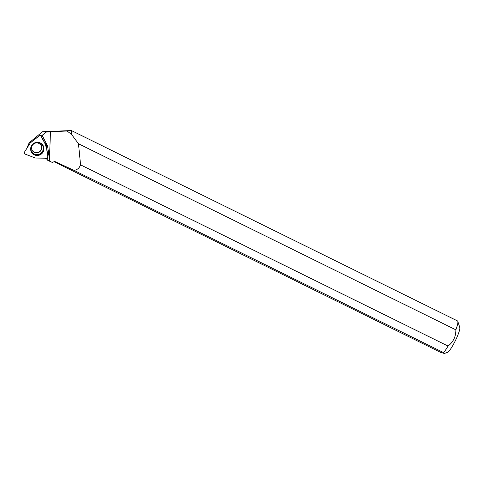 <?xml version="1.0" encoding="UTF-8"?>
<svg xmlns="http://www.w3.org/2000/svg" width="484" height="484" viewBox="0 0 484 484"><rect width="100%" height="100%" fill="white"/><g stroke="black" fill="none" stroke-linecap="round" stroke-linejoin="round"><path stroke-width="0.73" d="M35.489 158.02L46.863 158.226A0.932 0.907 148.7 0 0 47.813 157.167L46.264 146.035A0.932 0.907 148.7 0 0 46.168 145.738L40.85 135.877A0.932 0.907 148.7 0 0 39.47 135.605L30.474 142.689A0.932 0.907 148.7 0 0 30.262 142.931L24.2 152.581A0.932 0.907 148.7 0 0 24.636 153.906L35.175 157.959A0.932 0.907 148.7 0 0 35.489 158.02M30.97 151.032A6.691 6.546 148.7 0 0 39.343 155.122A6.691 6.546 148.7 0 0 41.582 143.766A6.691 6.546 148.7 0 0 30.97 151.032M32.168 150.361A5.155 5.046 148.7 0 0 39.125 151.885A5.155 5.046 148.7 0 0 40.977 145.012M30.474 142.689L39.918 135.411M71.457 134.292A18.713 2.928 -63.8 0 0 71.438 130.565L457.489 320.928A18.713 2.928 116.2 0 1 457.797 321.346A18.713 2.928 116.2 0 1 455.855 329.846L78.493 143.766L71.457 134.292L66.998 130.989L70.67 130.577L42.519 131.721L29.173 142.78L26.765 148.491M71.009 134.316A18.362 2.874 -63.8 0 0 70.966 130.728L70.67 130.577M457.797 321.346L459.8 327.493A14.03 2.196 116.2 0 1 456.527 338.207A14.03 2.196 116.2 0 1 449.152 350.936A14.03 2.196 116.2 0 1 447.549 352.34L444.318 353.483L440.603 352.364L54.111 161.735M50.578 161.602A18.362 2.874 -63.8 0 1 50.487 161.577A18.362 2.874 -63.8 0 1 50.451 161.559L52.169 162.382L49.67 161.245L47.638 146.162L42.162 135.326L46.331 132.047L42.519 131.721M47.577 157.923L47.934 160.573L49.67 161.245M46.791 158.226L47.027 159.956L50.487 161.577M44.71 158.189L46.887 159.018M66.998 130.989L46.331 132.047M78.493 143.766L80.568 164.85C79.328 168.123 77.138 169.963 73.985 170.368L54.825 161.499L52.169 162.382M42.162 135.326L41.025 136.198M46.639 148.709A4.919 4.816 148.7 0 0 44.625 142.877M46.27 146.089A4.919 4.816 148.7 0 0 46.276 145.714M80.568 164.85L448.051 346.06A18.713 2.928 116.2 0 1 443.598 352.624L73.985 170.368M71.438 130.565A18.713 2.928 -63.8 0 0 71.263 130.517A18.713 2.928 -63.8 0 0 70.918 130.571L70.767 130.626M448.051 346.06C453.314 341.97 455.916 336.561 455.855 329.846M444.318 353.477L443.598 352.624M46.367 146.755A4.544 4.447 148.7 0 0 44.843 143.282M30.528 142.556L29.173 142.78M40.856 135.883L39.458 135.611L30.262 142.931L24.206 152.575L24.642 153.912L35.175 157.959L46.857 158.226L47.813 157.161C47.48 149.399 45.157 142.308 40.856 135.883M41.485 143.688A6.601 6.461 -31.3 0 1 38.889 154.91A6.601 6.461 -31.3 0 1 30.758 150.203M31.605 145.611A6.262 6.129 148.7 0 0 36.457 154.626A6.262 6.129 148.7 0 0 42.985 146.483A6.262 6.129 148.7 0 0 37.014 142.32M32.228 150.463C31.2 148.062 31.43 146.101 32.924 144.583C35.647 142.114 38.351 142.29 41.037 145.109A5.155 5.046 -31.3 0 1 38.738 152.369A5.155 5.046 -31.3 0 1 31.756 149.435M49.422 159.393L50.481 131.817"/></g></svg>
